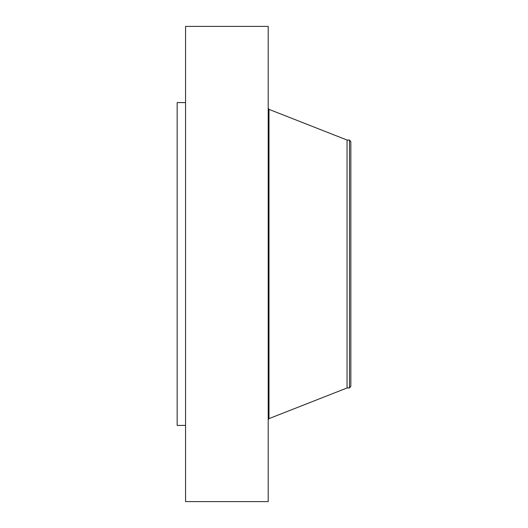 <?xml version="1.0" encoding="UTF-8"?>
<svg xmlns="http://www.w3.org/2000/svg" width="528" height="528" viewBox="0 0 528 528"><rect width="100%" height="100%" fill="white"/><g stroke="black" fill="none" stroke-linecap="round" stroke-linejoin="round"><path stroke-width="0.79" d="M185.559 501.6L185.559 26.4L268.198 26.4L268.198 501.6L185.559 501.6M185.559 425.416L177.157 425.416L177.157 102.584L185.559 102.584M350.843 141.801L350.843 386.199L349.483 387.968L349.483 140.032L350.843 141.801M349.483 387.968L347.048 387.968L347.048 140.032L268.983 109.355L268.198 108.2M347.048 387.968L268.983 418.645L268.983 109.355M349.483 140.032L347.048 140.032M268.983 418.645L268.198 419.8"/></g></svg>
